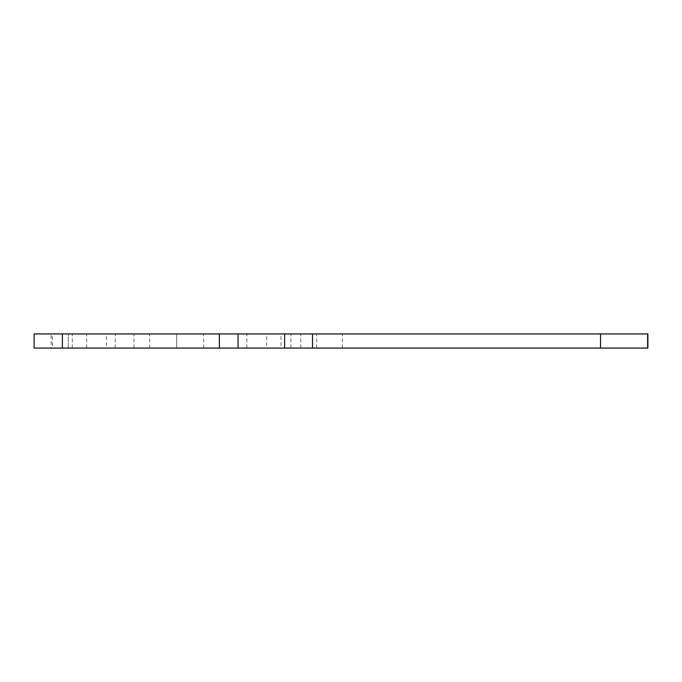 <?xml version="1.0" encoding="UTF-8"?>
<svg xmlns="http://www.w3.org/2000/svg" width="682" height="682" viewBox="0 0 682 682"><rect width="100%" height="100%" fill="white"/><g stroke="black" fill="none" stroke-linecap="round" stroke-linejoin="round"><path stroke-width="0.51" stroke-dasharray="3.41 2.56" d="M266.628 348.067L246.867 348.067L266.662 348.067L266.662 333.933L246.867 333.933L266.628 333.933M106.409 348.067L86.648 348.067L106.435 348.067L106.435 333.933L86.648 333.933L106.409 333.933M281.061 348.067L300.796 348.067L281.035 348.067L281.035 333.933L290.933 333.933L281.061 333.933M300.796 348.067L300.83 333.933L290.933 333.933L300.796 333.933M52.505 348.067L72.241 348.067L52.48 348.067L52.48 333.933L62.377 333.933L52.505 333.933M72.241 348.067L72.275 333.933L62.377 333.933L72.241 333.933M600.544 348.067L600.544 333.933L647.636 333.933L647.636 348.067L68.268 348.067L68.268 333.933L34.1 333.933M600.544 333.933L68.268 333.933L68.268 348.067L51.184 348.067L51.184 333.933M176.655 333.933L149.665 333.933L203.645 333.933L176.655 333.933L176.655 348.067L203.645 348.067L149.665 348.067L176.655 348.067L176.655 333.933M34.1 348.067L51.184 348.067M149.665 348.067L149.665 333.933M203.645 348.067L203.645 333.933M115.241 348.067L115.241 333.933M133.945 348.067L133.945 333.933M290.933 348.067L290.933 333.933M316.636 348.067L316.636 333.933M342.338 348.067L342.338 333.933M246.867 348.067L246.867 333.933M86.648 348.067L86.648 333.933"/><path stroke-width="1.02" d="M51.184 348.067L34.68 348.067L62.377 348.067L62.377 333.933L34.68 333.933L51.184 333.933M62.377 333.933L647.636 333.933L647.636 348.067L600.544 348.067L600.544 333.933M62.377 348.067L238.061 348.067L238.061 333.933M600.544 348.067L238.061 348.067M312.527 348.067L312.527 333.933M284.641 348.067L284.641 333.933M219.357 348.067L219.357 333.933M647.9 333.933L647.9 348.067M34.1 333.933L34.1 348.067"/></g></svg>
